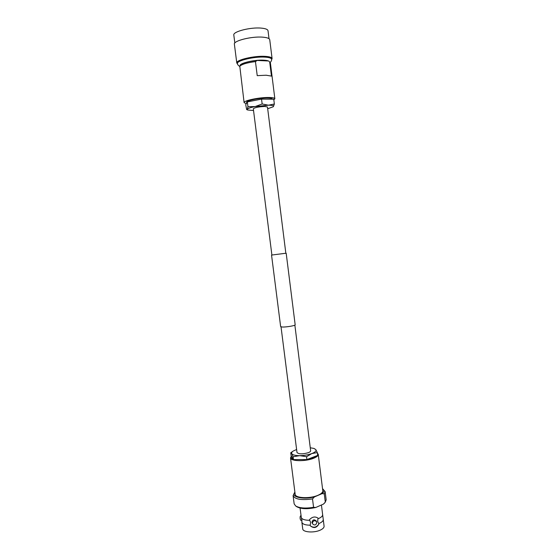 <?xml version="1.0" encoding="UTF-8"?>
<svg xmlns="http://www.w3.org/2000/svg" width="560" height="560" viewBox="0 0 560 560"><rect width="100%" height="100%" fill="white"/><g stroke="black" fill="none" stroke-linecap="round" stroke-linejoin="round"><path stroke-width="0.84" d="M294.861 325.115L310.639 450.779C310.674 451.43 309.89 452.074 308.273 452.704C302.484 454.279 298.725 454.209 296.996 452.501L281.029 326.865M285.859 253.421L267.47 106.995L264.698 106.456C258.517 106.778 254.723 107.555 253.309 108.787L271.915 255.178M269.017 38.682L268.023 30.751C267.75 29.386 265.503 28.504 261.268 28.119C250.53 27.041 232.652 31.647 233.814 35.07L234.829 43.001M271.6 59.668L272.09 58.569L269.745 39.725C269.472 38.381 267.148 37.527 262.787 37.17C251.706 36.169 233.198 40.824 234.381 44.191L236.796 63.028L237.545 63.966M272.09 58.569C271.831 57.365 269.535 56.63 265.188 56.364C254.156 55.601 235.662 60.011 236.796 63.028M237.461 63.56C236.369 60.655 254.24 56.406 264.901 57.127C269.101 57.379 271.327 58.093 271.572 59.248L271.502 58.646C271.25 57.484 269.024 56.77 264.824 56.518C254.163 55.783 236.292 60.046 237.384 62.958L237.461 63.56C237.433 64.47 238.175 65.422 239.68 66.409M273.84 99.89L274.855 98.77L270.41 63.07L269.724 62.251L271.453 76.111L266.119 75.215L257.229 75.656L255.451 61.586C247.093 62.685 241.871 64.239 239.792 66.241L244.111 102.655L246.302 103.677M274.855 98.77C274.666 97.972 272.678 97.545 268.905 97.482C259.357 97.272 243.215 100.674 244.111 102.655M255.451 61.586L257.145 60.445C248.556 61.362 243.11 62.86 240.8 64.946L239.82 66.199M257.145 60.445L267.778 60.956M272.37 99.204L272.356 99.099C272.195 98.434 270.522 98.07 267.351 98.021C259.364 97.853 245.882 100.695 246.617 102.354L246.701 103.005M262.164 103.971L255.192 106.561L247.961 106.708L247.296 109.249L246.638 109.557L245.735 104.657L247.345 101.892L261.548 99.12L262.164 103.971L268.45 105.196C272.314 105.245 273.973 105.7 273.427 106.561L274.358 103.999L268.45 105.196L255.192 106.561C250.621 107.471 247.989 108.367 247.296 109.249L247.744 110.012L246.638 109.557M247.345 101.892L247.961 106.708M261.548 99.12L273.756 99.211L274.358 103.999M273.168 106.799L267.687 108.731M253.533 110.516L247.744 110.012M321.433 504.994L323.246 519.442C323.337 520.772 322.147 522.032 319.662 523.215L318.717 523.614L317.66 521.304L318.024 518.119C315.063 516.243 312.221 516.768 309.498 519.687L310.639 522.606L310.198 525.196C305.277 525.147 302.505 524.153 301.875 522.221L301.861 519.827M301.042 515.69L300.825 515.69C300.174 515.984 299.964 517.055 300.195 518.896L300.734 520.303L301.896 520.338M316.785 522.382C316.12 525.21 314.727 525.714 312.606 523.894L312.389 523.194C313.124 520.548 314.517 520.044 316.568 521.675L316.785 522.382M316.568 521.675L316.12 520.835C314.034 519.134 312.648 519.638 311.955 522.361L312.606 523.894M322.588 515.914L322.616 514.444M317.429 453.341L317.569 454.44M316.365 455.931L313.068 457.66L308.266 459.039M317.401 453.131L318.255 454.363C318.332 455.707 316.75 457.023 313.516 458.318C305.354 461.664 290.388 461.321 290.514 457.87L291.389 456.036C290.528 457.289 291.116 458.304 293.153 459.081M318.255 454.363L322.798 490.763C322.903 492.303 321.349 493.794 318.143 495.215C310.058 498.918 295.106 498.225 295.162 494.249L290.514 457.87M323.246 519.442L324.086 526.162C324.184 527.52 322.994 528.801 320.516 530.005C314.293 533.12 302.743 532.329 302.722 528.857L301.875 522.221M322.637 514.99C322.462 516.18 321.265 517.293 319.046 518.329L318.101 518.721M322.693 488.88L325.143 491.589L324.268 493.843L325.304 502.145L323.435 504.112L315.756 507.493C307.468 509.299 301.154 509.054 296.821 506.765L296.751 506.716M322.546 488.782L322.623 488.831C324.485 490.217 324.324 491.813 322.126 493.619L324.268 493.843M315.756 507.493L313.565 507.304L312.508 498.897C301.399 500.437 294.931 499.352 293.097 495.642L294.798 492.401M313.565 507.304C305.536 508.613 299.572 508.172 295.68 505.981L294.154 503.874L293.097 495.642M309.575 520.296C304.976 520.275 302.232 519.407 301.343 517.685L300.069 508.081M310.198 525.196L310.268 525.798C313.474 528.094 316.309 527.569 318.794 524.216L318.717 523.614M310.268 525.798C313.684 528.521 316.526 527.996 318.794 524.216M312.508 498.897L314.426 496.916C303.072 499.961 290.374 496.832 294.847 492.338L294.91 492.268M314.426 496.916L322.126 493.619M325.143 491.589L326.172 499.828L325.304 502.145M324.359 503.23L323.435 504.112M305.235 459.564L295.106 459.592M310.261 447.783L313.894 448.42L315.805 449.575C316.568 450.87 315.245 452.2 311.843 453.565L317.338 452.606L317.688 455.42L306.915 459.557L306.558 456.715L311.843 453.565C308.196 454.881 304.136 455.581 299.663 455.658C295.316 455.616 292.691 454.958 291.774 453.677C291.326 452.844 291.816 451.962 293.258 451.024L296.611 449.505M306.915 459.557L293.447 459.592L293.09 456.764L299.663 455.658L306.558 456.715M293.447 459.592L291.102 455.546L290.745 452.767L291.774 453.677L293.09 456.764M293.132 451.108L290.745 452.767M317.338 452.606L315.805 449.575L314.034 448.469M271.894 255.017L285.838 253.253M271.558 255.143L280.644 326.62L282.247 327.012C286.167 327.25 295.624 325.612 295.169 324.786L286.195 253.295M269.528 62.069C269.444 61.026 267.519 60.396 263.753 60.179C254.415 59.577 238.819 63.329 240.149 65.786M271.572 59.248C271.831 60.13 271.355 61.229 270.137 62.559M301.903 520.52L301.343 517.685M296.821 506.765L295.68 505.981M324.303 503.293L325.101 502.383"/></g></svg>
